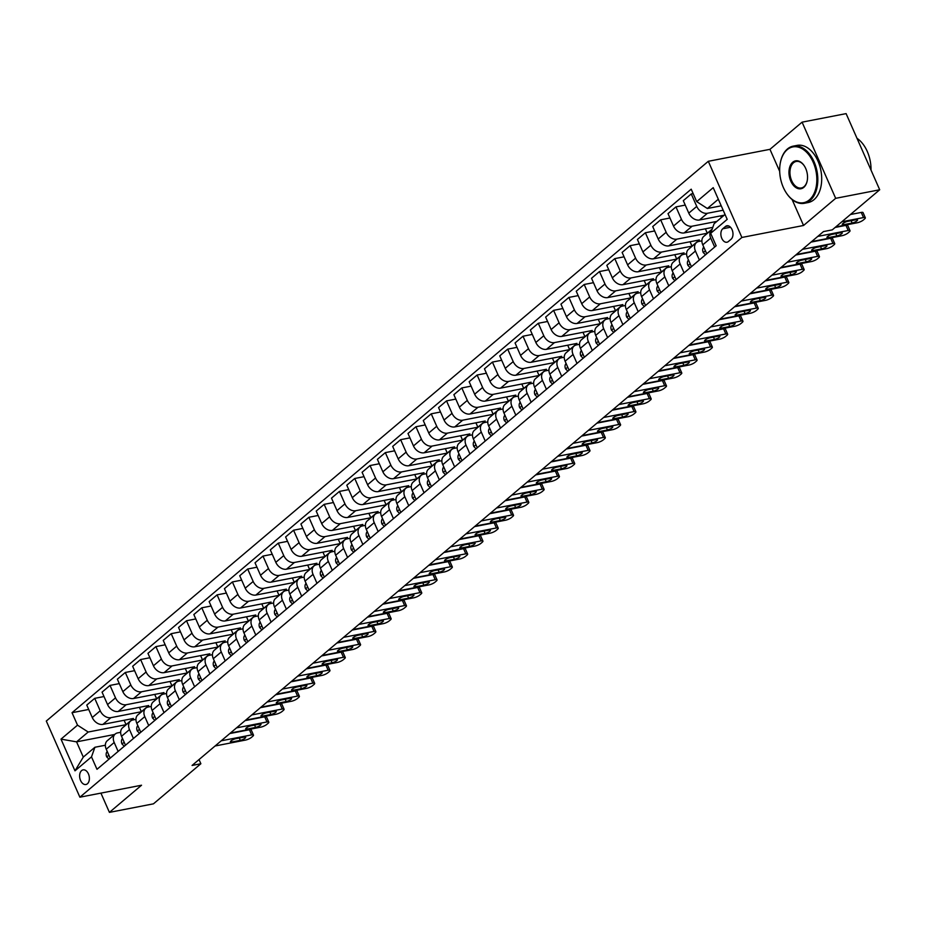 <?xml version="1.0" encoding="UTF-8"?>
<svg xmlns="http://www.w3.org/2000/svg" width="926" height="926" viewBox="0 0 926 926"><rect width="100%" height="100%" fill="white"/><g stroke="black" fill="none" stroke-linecap="round" stroke-linejoin="round"><path stroke-width="1.39" d="M87.414 783.778A7.454 4.746 -101 0 0 88.861 775.05A7.454 4.746 -101 0 0 83.085 769.876A7.454 4.746 -101 0 0 81.604 770.606A7.454 4.746 -101 0 0 80.145 779.333A7.454 4.746 -101 0 0 85.921 784.507A7.454 4.746 -101 0 0 87.414 783.778M708.309 161.298L46.3 721.041L79.891 797.193L741.888 237.461L708.309 161.298L769.957 149.329L779.692 171.403M792.1 199.541L803.548 225.481L835.669 198.326L802.078 122.163L769.957 149.329M802.078 122.163L846.109 113.62L879.7 189.772L835.669 198.326M879.7 189.772L832.277 229.868L823.48 231.581L192.064 765.455L200.873 763.742L199.032 759.563M725.463 226.488L722.766 228.757A7.223 4.607 -101 0 0 721.366 237.206A7.223 4.607 -101 0 0 726.956 242.23A7.223 4.607 -101 0 0 728.392 241.524L731.089 239.244A7.223 4.607 -101 0 0 732.489 230.794A7.223 4.607 -101 0 0 726.898 225.77A7.223 4.607 -101 0 0 725.463 226.488L728.496 225.898M718.321 199.24L707.371 208.5L696.699 201.636L691.201 189.182L72.031 712.707L88.711 709.466M696.699 201.636L713.217 187.665L727.199 219.369L710.67 233.329L714.085 223.733L725.035 214.473M114.697 734.457L76.569 741.853L83.294 757.086L94.915 747.259L91.5 756.866L96.987 769.309L716.168 245.784L710.67 233.329M91.5 756.866L74.983 770.826L61 739.133L77.518 725.162L72.031 712.707M100.922 793.119L109.418 812.38L153.45 803.837L200.873 763.742M109.418 812.38L141.539 785.225L79.891 797.193M803.548 225.481L741.888 237.461M94.915 747.259L105.356 745.233M118.134 751.437L114.187 742.49A9.318 6.76 -130.2 0 1 115.229 734.005A9.318 6.76 -130.2 0 1 117.602 732.894L120.658 732.304M133.437 738.497L129.49 729.561A9.318 6.76 -130.2 0 1 130.52 721.076A9.318 6.76 -130.2 0 1 132.904 719.953L135.948 719.363M148.727 725.567L144.78 716.631A9.318 6.76 -130.2 0 1 145.81 708.147A9.318 6.76 -130.2 0 1 148.195 707.024L151.251 706.434M164.029 712.638L160.082 703.691A9.318 6.76 -130.2 0 1 161.112 695.206A9.318 6.76 -130.2 0 1 163.497 694.095L166.541 693.505M179.32 699.697L175.373 690.761A9.318 6.76 -130.2 0 1 176.403 682.277A9.318 6.76 -130.2 0 1 178.787 681.154L181.843 680.564M194.622 686.768L190.675 677.832A9.318 6.76 -130.2 0 1 191.705 669.348A9.318 6.76 -130.2 0 1 194.09 668.225L197.134 667.634M209.913 673.839L205.966 664.891A9.318 6.76 -130.2 0 1 206.996 656.407A9.318 6.76 -130.2 0 1 209.38 655.295L212.424 654.705M225.203 660.909L221.268 651.962A9.318 6.76 -130.2 0 1 222.298 643.477A9.318 6.76 -130.2 0 1 224.682 642.355L227.727 641.764M240.505 647.968L236.558 639.033A9.318 6.76 -130.2 0 1 237.588 630.548A9.318 6.76 -130.2 0 1 239.973 629.425L243.017 628.835M255.796 635.039L251.86 626.092A9.318 6.76 -130.2 0 1 252.891 617.607A9.318 6.76 -130.2 0 1 255.275 616.496L258.319 615.906M271.098 622.11L267.151 613.162A9.318 6.76 -130.2 0 1 268.181 604.678A9.318 6.76 -130.2 0 1 270.566 603.555L273.61 602.965M286.389 609.169L282.442 600.233A9.318 6.76 -130.2 0 1 283.483 591.749A9.318 6.76 -130.2 0 1 285.856 590.626L288.912 590.036M301.691 596.24L297.744 587.292A9.318 6.76 -130.2 0 1 298.774 578.808A9.318 6.76 -130.2 0 1 301.158 577.697L304.203 577.106M316.981 583.311L313.034 574.363A9.318 6.76 -130.2 0 1 314.064 565.879A9.318 6.76 -130.2 0 1 316.449 564.756L319.505 564.165M332.284 570.37L328.336 561.434A9.318 6.76 -130.2 0 1 329.367 552.949A9.318 6.76 -130.2 0 1 331.751 551.827L334.795 551.236M347.574 557.44L343.627 548.493A9.318 6.76 -130.2 0 1 344.657 540.02A9.318 6.76 -130.2 0 1 347.042 538.897L350.097 538.307M362.876 544.511L358.929 535.564A9.318 6.76 -130.2 0 1 359.959 527.079A9.318 6.76 -130.2 0 1 362.344 525.956L365.388 525.366M378.167 531.57L374.22 522.634A9.318 6.76 -130.2 0 1 375.25 514.15A9.318 6.76 -130.2 0 1 377.634 513.027L380.679 512.437M393.457 518.641L389.522 509.694A9.318 6.76 -130.2 0 1 390.552 501.221A9.318 6.76 -130.2 0 1 392.937 500.098L395.981 499.508M408.76 505.712L404.812 496.764A9.318 6.76 -130.2 0 1 405.843 488.28A9.318 6.76 -130.2 0 1 408.227 487.169L411.271 486.567M424.05 492.771L420.115 483.835A9.318 6.76 -130.2 0 1 421.145 475.351A9.318 6.76 -130.2 0 1 423.529 474.228L426.573 473.637M439.352 479.842L435.405 470.894A9.318 6.76 -130.2 0 1 436.435 462.421A9.318 6.76 -130.2 0 1 438.82 461.298L441.864 460.708M454.643 466.912L450.696 457.965A9.318 6.76 -130.2 0 1 451.738 449.48A9.318 6.76 -130.2 0 1 454.11 448.369L457.166 447.767M469.945 453.971L465.998 445.036A9.318 6.76 -130.2 0 1 467.028 436.551A9.318 6.76 -130.2 0 1 469.413 435.428L472.457 434.838M485.236 441.042L481.288 432.095A9.318 6.76 -130.2 0 1 482.319 423.622A9.318 6.76 -130.2 0 1 484.703 422.499L487.759 421.909M500.538 428.113L496.591 419.165A9.318 6.76 -130.2 0 1 497.621 410.681A9.318 6.76 -130.2 0 1 500.005 409.57L503.05 408.968M515.828 415.172L511.881 406.236A9.318 6.76 -130.2 0 1 512.911 397.752A9.318 6.76 -130.2 0 1 515.296 396.629L518.352 396.039M531.13 402.243L527.183 393.295A9.318 6.76 -130.2 0 1 528.214 384.822A9.318 6.76 -130.2 0 1 530.598 383.7L533.642 383.109M546.421 389.314L542.474 380.366A9.318 6.76 -130.2 0 1 543.504 371.882A9.318 6.76 -130.2 0 1 545.889 370.77L548.933 370.168M561.712 376.373L557.776 367.437A9.318 6.76 -130.2 0 1 558.806 358.952A9.318 6.76 -130.2 0 1 561.191 357.83L564.235 357.239M577.014 363.443L573.067 354.496A9.318 6.76 -130.2 0 1 574.097 346.023A9.318 6.76 -130.2 0 1 576.481 344.9L579.526 344.31M592.304 350.514L588.369 341.567A9.318 6.76 -130.2 0 1 589.399 333.082A9.318 6.76 -130.2 0 1 591.783 331.971L594.828 331.381M607.606 337.573L603.659 328.637A9.318 6.76 -130.2 0 1 604.69 320.153A9.318 6.76 -130.2 0 1 607.074 319.03L610.118 318.44M622.897 324.644L618.95 315.697A9.318 6.76 -130.2 0 1 619.992 307.224A9.318 6.76 -130.2 0 1 622.365 306.101L625.42 305.511M638.199 311.715L634.252 302.767A9.318 6.76 -130.2 0 1 635.282 294.283A9.318 6.76 -130.2 0 1 637.667 293.172L640.711 292.581M653.49 298.774L649.543 289.838A9.318 6.76 -130.2 0 1 650.573 281.354A9.318 6.76 -130.2 0 1 652.957 280.231L656.013 279.64M668.792 285.845L664.845 276.909A9.318 6.76 -130.2 0 1 665.875 268.424A9.318 6.76 -130.2 0 1 668.259 267.301L671.304 266.711M684.082 272.915L680.135 263.968A9.318 6.76 -130.2 0 1 681.166 255.483A9.318 6.76 -130.2 0 1 683.55 254.372L686.606 253.782M699.373 259.986L695.438 251.039A9.318 6.76 -130.2 0 1 696.468 242.554A9.318 6.76 -130.2 0 1 698.852 241.431L701.896 240.841M721.215 205.815L707.371 208.5M723.16 210.214L707.429 213.269A9.318 6.76 -130.2 0 1 696.746 206.405L691.259 193.951L693.146 193.592M724.178 215.202L699.477 219.994A9.318 6.76 -130.2 0 1 688.794 213.13L683.307 200.676L691.259 193.951M716.84 221.407L692.127 226.199A9.318 6.76 -130.2 0 1 681.455 219.335L675.957 206.892L685.252 205.086M712.788 227.368L684.175 232.924A9.318 6.76 -130.2 0 1 673.503 226.06L668.005 213.617L675.957 206.892M712.175 229.104L707.314 233.225L676.837 239.139A9.318 6.76 -130.2 0 1 666.153 232.276L660.666 219.821L669.949 218.015M690.067 241.744L692.011 246.154L699.35 239.95L668.885 245.865A9.318 6.76 -130.2 0 1 658.201 239.001L652.714 226.546L660.666 219.821M692.011 246.154L661.534 252.069A9.318 6.76 -130.2 0 1 650.862 245.205L645.376 232.75L654.659 230.944M674.776 254.685L676.721 259.083L684.059 252.879L653.582 258.794A9.318 6.76 -130.2 0 1 642.91 251.93L637.412 239.475L645.376 232.75M676.721 259.083L646.244 264.998A9.318 6.76 -130.2 0 1 635.572 258.134L630.074 245.691L639.357 243.885M659.474 267.614L661.419 272.024L668.757 265.808L638.292 271.723A9.318 6.76 -130.2 0 1 627.608 264.859L622.122 252.416L630.074 245.691M661.419 272.024L630.953 277.939A9.318 6.76 -130.2 0 1 620.27 271.075L614.783 258.62L624.066 256.815M644.183 280.543L646.128 284.953L653.467 278.749L622.99 284.664A9.318 6.76 -130.2 0 1 612.317 277.8L606.819 265.345L614.783 258.62M646.128 284.953L615.651 290.868A9.318 6.76 -130.2 0 1 604.979 284.004L599.481 271.549L608.764 269.744M628.881 293.484L630.826 297.883L638.176 291.678L607.699 297.593A9.318 6.76 -130.2 0 1 597.015 290.729L591.529 278.275L599.481 271.549M630.826 297.883L600.361 303.797A9.318 6.76 -130.2 0 1 589.677 296.933L584.19 284.479L593.473 282.685M613.591 306.413L615.535 310.812L622.874 304.608L592.397 310.523A9.318 6.76 -130.2 0 1 581.725 303.659L576.238 291.215L584.19 284.479M615.535 310.812L585.058 316.738A9.318 6.76 -130.2 0 1 574.386 309.874L568.888 297.42L578.171 295.614M598.289 319.343L600.233 323.753L607.583 317.537L577.106 323.463A9.318 6.76 -130.2 0 1 566.434 316.599L560.936 304.145L568.888 297.42M600.233 323.753L569.768 329.668A9.318 6.76 -130.2 0 1 559.084 322.804L553.598 310.349L562.881 308.543M582.998 332.284L584.943 336.682L592.281 330.478L561.816 336.393A9.318 6.76 -130.2 0 1 551.132 329.529L545.645 317.074L553.598 310.349M584.943 336.682L554.466 342.597A9.318 6.76 -130.2 0 1 543.793 335.733L538.295 323.278L547.579 321.484M567.707 345.213L569.64 349.611L576.991 343.407L546.514 349.322A9.318 6.76 -130.2 0 1 535.841 342.458L530.343 330.003L538.295 323.278M569.64 349.611L539.175 355.538A9.318 6.76 -130.2 0 1 528.491 348.674L523.005 336.219L532.288 334.413M552.405 358.142L554.35 362.552L561.688 356.336L531.223 362.263A9.318 6.76 -130.2 0 1 520.539 355.399L515.053 342.944L523.005 336.219M554.35 362.552L523.873 368.467A9.318 6.76 -130.2 0 1 513.201 361.603L507.703 349.148L516.997 347.343M537.115 371.083L539.059 375.481L546.398 369.277L515.921 375.192A9.318 6.76 -130.2 0 1 505.249 368.328L499.751 355.873L507.703 349.148M539.059 375.481L508.582 381.396A9.318 6.76 -130.2 0 1 497.899 374.532L492.412 362.078L501.695 360.283M521.813 384.012L523.757 388.411L531.096 382.207L500.63 388.121A9.318 6.76 -130.2 0 1 489.947 381.257L484.46 368.803L492.412 362.078M523.757 388.411L493.28 394.337A9.318 6.76 -130.2 0 1 482.608 387.473L477.121 375.018L486.405 373.213M506.522 396.941L508.467 401.352L515.805 395.136L485.328 401.062A9.318 6.76 -130.2 0 1 474.656 394.198L469.158 381.743L477.121 375.018M508.467 401.352L477.99 407.266A9.318 6.76 -130.2 0 1 467.317 400.402L461.819 387.948L471.102 386.142M491.22 409.882L493.164 414.281L500.503 408.077L470.038 413.991A9.318 6.76 -130.2 0 1 459.354 407.127L453.867 394.673L461.819 387.948M493.164 414.281L462.699 420.196A9.318 6.76 -130.2 0 1 452.015 413.332L446.529 400.877L455.812 399.083M475.929 422.812L477.874 427.21L485.212 421.006L454.735 426.921A9.318 6.76 -130.2 0 1 444.063 420.057L438.565 407.602L446.529 400.877M477.874 427.21L447.397 433.136A9.318 6.76 -130.2 0 1 436.725 426.273L431.227 413.818L440.51 412.012M460.627 435.741L462.572 440.151L469.922 433.935L439.445 439.862A9.318 6.76 -130.2 0 1 428.761 432.998L423.275 420.543L431.227 413.818M462.572 440.151L432.106 446.066A9.318 6.76 -130.2 0 1 421.423 439.202L415.936 426.747L425.219 424.941M445.337 448.67L447.281 453.08L454.62 446.876L424.143 452.791A9.318 6.76 -130.2 0 1 413.471 445.927L407.984 433.472L415.936 426.747M447.281 453.08L416.804 458.995A9.318 6.76 -130.2 0 1 406.132 452.131L400.634 439.676L409.917 437.882M430.046 461.611L431.979 466.01L439.329 459.805L408.852 465.72A9.318 6.76 -130.2 0 1 398.18 458.856L392.682 446.401L400.634 439.676M431.979 466.01L401.514 471.936A9.318 6.76 -130.2 0 1 390.83 465.072L385.343 452.617L394.626 450.812M414.744 474.54L416.688 478.95L424.027 472.735L393.562 478.661A9.318 6.76 -130.2 0 1 382.878 471.797L377.391 459.342L385.343 452.617M416.688 478.95L386.211 484.865A9.318 6.76 -130.2 0 1 375.539 478.001L370.041 465.546L379.324 463.741M399.453 487.47L401.386 491.88L408.736 485.675L378.259 491.59A9.318 6.76 -130.2 0 1 367.587 484.726L362.089 472.272L370.041 465.546M401.386 491.88L370.921 497.794A9.318 6.76 -130.2 0 1 360.237 490.93L354.751 478.476L364.034 476.682M384.151 500.41L386.096 504.809L393.434 498.605L362.969 504.52A9.318 6.76 -130.2 0 1 352.285 497.656L346.799 485.201L354.751 478.476M386.096 504.809L355.619 510.735A9.318 6.76 -130.2 0 1 344.947 503.86L339.448 491.417L348.743 489.611M368.861 513.34L370.805 517.75L378.144 511.534L347.667 517.46A9.318 6.76 -130.2 0 1 336.995 510.596L331.496 498.142L339.448 491.417M370.805 517.75L340.328 523.665A9.318 6.76 -130.2 0 1 329.644 516.801L324.158 504.346L333.441 502.54M353.558 526.269L355.503 530.679L362.842 524.475L332.376 530.39A9.318 6.76 -130.2 0 1 321.692 523.526L316.206 511.071L324.158 504.346M355.503 530.679L325.026 536.594A9.318 6.76 -130.2 0 1 314.354 529.73L308.867 517.275L318.15 515.481M338.268 539.21L340.212 543.608L347.551 537.404L317.074 543.319A9.318 6.76 -130.2 0 1 306.402 536.455L300.904 524L308.867 517.275M340.212 543.608L309.735 549.535A9.318 6.76 -130.2 0 1 299.063 542.659L293.565 530.216L302.848 528.41M322.966 552.139L324.91 556.549L332.249 550.333L301.783 556.26A9.318 6.76 -130.2 0 1 291.1 549.384L285.613 536.941L293.565 530.216M324.91 556.549L294.445 562.464A9.318 6.76 -130.2 0 1 283.761 555.6L278.275 543.145L287.558 541.34M307.675 565.068L309.62 569.478L316.958 563.274L286.481 569.189A9.318 6.76 -130.2 0 1 275.809 562.325L270.311 549.87L278.275 543.145M309.62 569.478L279.143 575.393A9.318 6.76 -130.2 0 1 268.471 568.529L262.972 556.075L272.256 554.28M292.373 578.009L294.318 582.408L301.668 576.203L271.191 582.118A9.318 6.76 -130.2 0 1 260.519 575.254L255.02 562.8L262.972 556.075M294.318 582.408L263.852 588.334A9.318 6.76 -130.2 0 1 253.168 581.459L247.682 569.015L256.965 567.21M277.082 590.938L279.027 595.349L286.365 589.133L255.889 595.059A9.318 6.76 -130.2 0 1 245.216 588.184L239.73 575.74L247.682 569.015M279.027 595.349L248.55 601.263A9.318 6.76 -130.2 0 1 237.878 594.399L232.38 581.945L241.663 580.139M261.792 603.868L263.725 608.278L271.075 602.074L240.598 607.988A9.318 6.76 -130.2 0 1 229.926 601.124L224.428 588.67L232.38 581.945M263.725 608.278L233.259 614.193A9.318 6.76 -130.2 0 1 222.576 607.329L217.089 594.874L226.372 593.068M246.49 616.809L248.434 621.207L255.773 615.003L225.307 620.918A9.318 6.76 -130.2 0 1 214.624 614.054L209.137 601.599L217.089 594.874M248.434 621.207L217.957 627.122A9.318 6.76 -130.2 0 1 207.285 620.258L201.787 607.815L211.07 606.009M231.199 629.738L233.132 634.148L240.482 627.932L210.005 633.847A9.318 6.76 -130.2 0 1 199.333 626.983L193.835 614.54L201.787 607.815M233.132 634.148L202.667 640.063A9.318 6.76 -130.2 0 1 191.983 633.199L186.496 620.744L195.78 618.938M215.897 642.667L217.841 647.077L225.18 640.873L194.715 646.788A9.318 6.76 -130.2 0 1 184.031 639.924L178.544 627.469L186.496 620.744M217.841 647.077L187.365 652.992A9.318 6.76 -130.2 0 1 176.692 646.128L171.194 633.673L180.489 631.868M200.606 655.608L202.551 660.007L209.889 653.802L179.412 659.717A9.318 6.76 -130.2 0 1 168.74 652.853L163.242 640.398L171.194 633.673M202.551 660.007L172.074 665.921A9.318 6.76 -130.2 0 1 161.39 659.057L155.904 646.614L165.187 644.809M185.304 668.537L187.249 672.947L194.587 666.732L164.122 672.646A9.318 6.76 -130.2 0 1 153.438 665.782L147.952 653.339L155.904 646.614M187.249 672.947L156.772 678.862A9.318 6.76 -130.2 0 1 146.1 671.998L140.613 659.543L149.896 657.738M170.014 681.467L171.958 685.877L179.297 679.672L148.82 685.587A9.318 6.76 -130.2 0 1 138.148 678.723L132.649 666.269L140.613 659.543M171.958 685.877L141.481 691.791A9.318 6.76 -130.2 0 1 130.809 684.927L125.311 672.473L134.594 670.667M154.711 694.407L156.656 698.806L163.995 692.602L133.529 698.517A9.318 6.76 -130.2 0 1 122.845 691.653L117.359 679.198L125.311 672.473M156.656 698.806L126.191 704.721A9.318 6.76 -130.2 0 1 115.507 697.857L110.02 685.414L119.304 683.608M139.421 707.337L141.365 711.735L148.704 705.531L118.227 711.446A9.318 6.76 -130.2 0 1 107.555 704.582L102.057 692.139L110.02 685.414M141.365 711.735L110.888 717.662A9.318 6.76 -130.2 0 1 100.216 710.798L94.718 698.343L104.001 696.537M124.119 720.266L126.063 724.676L133.413 718.472L102.936 724.387A9.318 6.76 -130.2 0 1 92.264 717.523L86.766 705.068L94.718 698.343M126.063 724.676L88.19 732.026L76.569 741.853L61 739.133M714.675 247.045L710.728 238.109A9.318 6.76 -130.2 0 1 711.758 229.625A9.318 6.76 -130.2 0 1 712.082 229.37M706.723 253.77L702.776 244.834A9.318 6.76 -130.2 0 1 703.806 236.35L711.758 229.625M720.659 215.885L721.4 217.552M705.369 228.815L707.314 233.225M691.421 266.711L687.486 257.764A9.318 6.76 -130.2 0 1 688.516 249.279L696.468 242.554M676.13 279.64L672.183 270.693A9.318 6.76 -130.2 0 1 673.214 262.208L681.166 255.483M660.828 292.57L656.893 283.634A9.318 6.76 -130.2 0 1 657.923 275.149L665.875 268.424M645.538 305.499L641.591 296.563A9.318 6.76 -130.2 0 1 642.621 288.079L650.573 281.354M630.247 318.44L626.3 309.492A9.318 6.76 -130.2 0 1 627.33 301.008L635.282 294.283M614.945 331.369L610.998 322.433A9.318 6.76 -130.2 0 1 612.028 313.949L619.992 307.224M599.654 344.298L595.707 335.362A9.318 6.76 -130.2 0 1 596.738 326.878L604.69 320.153M584.352 357.239L580.405 348.292A9.318 6.76 -130.2 0 1 581.435 339.807L589.399 333.082M569.062 370.168L565.115 361.221A9.318 6.76 -130.2 0 1 566.145 352.748L574.097 346.023M553.76 383.098L549.812 374.162A9.318 6.76 -130.2 0 1 550.854 365.677L558.806 358.952M538.469 396.039L534.522 387.091A9.318 6.76 -130.2 0 1 535.552 378.607L543.504 371.882M523.167 408.968L519.231 400.02A9.318 6.76 -130.2 0 1 520.262 391.548L528.214 384.822M507.876 421.897L503.929 412.961A9.318 6.76 -130.2 0 1 504.959 404.477L512.911 397.752M492.574 434.838L488.639 425.891A9.318 6.76 -130.2 0 1 489.669 417.406L497.621 410.681M477.284 447.767L473.336 438.82A9.318 6.76 -130.2 0 1 474.367 430.347L482.319 423.622M461.993 460.697L458.046 451.761A9.318 6.76 -130.2 0 1 459.076 443.276L467.028 436.551M446.691 473.637L442.744 464.69A9.318 6.76 -130.2 0 1 443.774 456.205L451.738 449.48M431.4 486.567L427.453 477.619A9.318 6.76 -130.2 0 1 428.483 469.146L436.435 462.421M416.098 499.496L412.151 490.56A9.318 6.76 -130.2 0 1 413.181 482.076L421.145 475.351M400.808 512.437L396.86 503.489A9.318 6.76 -130.2 0 1 397.891 495.005L405.843 488.28M385.505 525.366L381.558 516.419A9.318 6.76 -130.2 0 1 382.6 507.946L390.552 501.221M370.215 538.295L366.268 529.359A9.318 6.76 -130.2 0 1 367.298 520.875L375.25 514.15M354.913 551.236L350.977 542.289A9.318 6.76 -130.2 0 1 352.007 533.804L359.959 527.079M339.622 564.165L335.675 555.218A9.318 6.76 -130.2 0 1 336.705 546.745L344.657 540.02M324.32 577.095L320.384 568.159A9.318 6.76 -130.2 0 1 321.415 559.674L329.367 552.949M309.029 590.036L305.082 581.088A9.318 6.76 -130.2 0 1 306.112 572.604L314.064 565.879M293.739 602.965L289.792 594.017A9.318 6.76 -130.2 0 1 290.822 585.533L298.774 578.808M278.437 615.894L274.49 606.958A9.318 6.76 -130.2 0 1 275.52 598.474L283.483 591.749M263.146 628.835L259.199 619.888A9.318 6.76 -130.2 0 1 260.229 611.403L268.181 604.678M247.844 641.764L243.897 632.817A9.318 6.76 -130.2 0 1 244.927 624.332L252.891 617.607M232.553 654.694L228.606 645.758A9.318 6.76 -130.2 0 1 229.636 637.273L237.588 630.548M217.251 667.634L213.316 658.687A9.318 6.76 -130.2 0 1 214.346 650.202L222.298 643.477M201.961 680.564L198.014 671.616A9.318 6.76 -130.2 0 1 199.044 663.132L206.996 656.407M186.658 693.493L182.723 684.557A9.318 6.76 -130.2 0 1 183.753 676.073L191.705 669.348M171.368 706.422L167.421 697.486A9.318 6.76 -130.2 0 1 168.451 689.002L176.403 682.277M156.066 719.363L152.13 710.416A9.318 6.76 -130.2 0 1 153.16 701.931L161.112 695.206M140.775 732.292L136.828 723.356A9.318 6.76 -130.2 0 1 137.858 714.872L145.81 708.147M125.485 745.222L121.537 736.286A9.318 6.76 -130.2 0 1 122.568 727.801L130.52 721.076M77.518 725.162L88.19 732.026M110.182 758.163L106.235 749.215A9.318 6.76 -130.2 0 1 107.266 740.731L115.229 734.005M74.983 770.826L83.294 757.086M841.85 221.777L863.518 217.564A4.653 1.204 156.2 0 1 865.324 217.76A4.653 1.204 156.2 0 1 864.595 218.953L863.368 219.994A4.653 1.204 156.2 0 1 857.395 222.738L835.727 226.951M865.324 217.76L863.055 212.61A4.653 1.204 -23.8 0 0 861.249 212.424L850.427 214.519M856.075 219.728A3.727 0.961 -23.8 0 1 857.522 219.879A3.727 0.961 -23.8 0 1 855.879 221.569A3.727 0.961 -23.8 0 1 852.152 223.039L843.702 224.682A3.727 0.961 -23.8 0 1 842.255 224.532A3.727 0.961 -23.8 0 1 843.899 222.842A3.727 0.961 -23.8 0 1 847.614 221.372L856.075 219.728M817.751 236.419L848.216 230.505A4.653 1.204 156.2 0 1 850.033 230.69A4.653 1.204 156.2 0 1 849.292 231.882L848.066 232.924A4.653 1.204 156.2 0 1 842.104 235.679L811.627 241.593M850.033 230.69L847.765 225.55A4.653 1.204 -23.8 0 0 845.947 225.354L835.136 227.46M705.508 254.8L703.216 252.474A6.169 4.48 -130.2 0 1 703.366 247.612L703.748 247.045M840.773 232.669A3.727 0.961 -23.8 0 1 842.232 232.82A3.727 0.961 -23.8 0 1 840.577 234.509A3.727 0.961 -23.8 0 1 836.861 235.98L828.411 237.623A3.727 0.961 -23.8 0 1 826.953 237.461A3.727 0.961 -23.8 0 1 828.608 235.783A3.727 0.961 -23.8 0 1 832.324 234.313L840.773 232.669M802.448 249.349L832.925 243.434A4.653 1.204 156.2 0 1 834.743 243.631A4.653 1.204 156.2 0 1 834.002 244.823L832.775 245.853A4.653 1.204 156.2 0 1 826.802 248.608L796.337 254.523M834.743 243.631L832.474 238.48A4.653 1.204 -23.8 0 0 830.657 238.295L811.026 242.103M690.217 267.73L687.925 265.415A6.169 4.48 -130.2 0 1 688.064 260.542L688.458 259.974M825.483 245.598A3.727 0.961 -23.8 0 1 826.93 245.749A3.727 0.961 -23.8 0 1 825.286 247.439A3.727 0.961 -23.8 0 1 821.57 248.909L813.109 250.552A3.727 0.961 -23.8 0 1 811.662 250.402A3.727 0.961 -23.8 0 1 813.306 248.712A3.727 0.961 -23.8 0 1 817.021 247.242L825.483 245.598M787.158 262.289L817.623 256.363A4.653 1.204 156.2 0 1 819.441 256.56A4.653 1.204 156.2 0 1 818.7 257.752L817.484 258.794A4.653 1.204 156.2 0 1 811.512 261.537L781.035 267.464M819.441 256.56L817.172 251.409A4.653 1.204 -23.8 0 0 815.355 251.224L795.735 255.032M674.915 280.659L672.635 278.344A6.169 4.48 -130.2 0 1 672.774 273.483L673.156 272.915M810.181 258.528A3.727 0.961 -23.8 0 1 811.639 258.678A3.727 0.961 -23.8 0 1 809.984 260.368A3.727 0.961 -23.8 0 1 806.268 261.838L797.818 263.482A3.727 0.961 -23.8 0 1 796.36 263.331A3.727 0.961 -23.8 0 1 798.015 261.641A3.727 0.961 -23.8 0 1 801.731 260.171L810.181 258.528M771.856 275.219L802.333 269.304A4.653 1.204 156.2 0 1 804.15 269.489A4.653 1.204 156.2 0 1 803.409 270.681L802.182 271.723A4.653 1.204 156.2 0 1 796.21 274.478L765.744 280.393M804.15 269.489L801.881 264.35A4.653 1.204 -23.8 0 0 800.064 264.153L780.433 267.973M659.625 293.6L657.333 291.273A6.169 4.48 -130.2 0 1 657.472 286.412L657.865 285.845M794.89 271.468A3.727 0.961 -23.8 0 1 796.337 271.619A3.727 0.961 -23.8 0 1 794.693 273.309A3.727 0.961 -23.8 0 1 790.978 274.779L782.516 276.423A3.727 0.961 -23.8 0 1 781.069 276.261A3.727 0.961 -23.8 0 1 782.713 274.582A3.727 0.961 -23.8 0 1 786.429 273.101L794.89 271.468M809.324 199.923A28.417 18.115 -101 0 0 813.178 162.189A28.417 18.115 -101 0 0 787.181 149.699A28.417 18.115 -101 0 0 780.502 162.004A28.417 18.115 -101 0 0 786.579 193.326A28.417 18.115 -101 0 0 809.324 199.923M780.549 161.795A29.111 18.555 79 0 1 780.583 161.587A29.111 18.555 79 0 1 787.436 148.982A29.111 18.555 79 0 1 793.235 146.134A29.111 18.555 79 0 1 815.783 166.344A29.111 18.555 79 0 1 810.134 200.433A29.111 18.555 79 0 1 804.335 203.292A29.111 18.555 79 0 1 786.822 193.684A29.111 18.555 79 0 1 786.695 193.499M803.791 187.365A14.203 9.052 79 0 1 790.792 181.126A14.203 9.052 79 0 1 792.714 162.258A14.203 9.052 79 0 1 804.092 165.546A14.203 9.052 79 0 1 807.125 181.218A14.203 9.052 79 0 1 803.791 187.365M804.208 165.731A13.508 8.612 -101 0 0 796.21 161.448A13.508 8.612 -101 0 0 793.513 162.768A13.508 8.612 -101 0 0 790.885 178.591A13.508 8.612 -101 0 0 801.36 187.966A13.508 8.612 -101 0 0 804.046 186.647A13.508 8.612 -101 0 0 807.171 180.998M857.001 138.321A29.111 18.555 79 0 1 871.019 170.083M793.235 146.134L797.101 145.382A29.111 18.555 79 0 1 819.66 165.592A29.111 18.555 79 0 1 814 199.68A29.111 18.555 79 0 1 808.201 202.528L804.335 203.292M756.565 288.148L787.031 282.233A4.653 1.204 156.2 0 1 788.848 282.418A4.653 1.204 156.2 0 1 788.107 283.622L786.892 284.652A4.653 1.204 156.2 0 1 780.919 287.407L750.442 293.322M788.848 282.418L786.579 277.279A4.653 1.204 -23.8 0 0 784.762 277.094L765.142 280.902M644.322 306.529L642.042 304.214A6.169 4.48 -130.2 0 1 642.181 299.341L642.575 298.774M779.588 284.398A3.727 0.961 -23.8 0 1 781.046 284.548A3.727 0.961 -23.8 0 1 779.391 286.238A3.727 0.961 -23.8 0 1 775.675 287.708L767.226 289.352A3.727 0.961 -23.8 0 1 765.767 289.201A3.727 0.961 -23.8 0 1 767.423 287.511A3.727 0.961 -23.8 0 1 771.138 286.041L779.588 284.398M741.263 301.089L771.74 295.162A4.653 1.204 156.2 0 1 773.557 295.359A4.653 1.204 156.2 0 1 772.816 296.551L771.59 297.582A4.653 1.204 156.2 0 1 765.617 300.337L735.151 306.263M773.557 295.359L771.289 290.208A4.653 1.204 -23.8 0 0 769.471 290.023L749.84 293.831M629.032 319.458L626.74 317.143A6.169 4.48 -130.2 0 1 626.879 312.282L627.272 311.703M764.297 297.327A3.727 0.961 -23.8 0 1 765.744 297.478A3.727 0.961 -23.8 0 1 764.1 299.167A3.727 0.961 -23.8 0 1 760.385 300.637L751.924 302.281A3.727 0.961 -23.8 0 1 750.477 302.131A3.727 0.961 -23.8 0 1 752.12 300.441A3.727 0.961 -23.8 0 1 755.847 298.971L764.297 297.327M725.972 314.018L756.449 308.103A4.653 1.204 156.2 0 1 758.255 308.289A4.653 1.204 156.2 0 1 757.514 309.481L756.299 310.523A4.653 1.204 156.2 0 1 750.326 313.277L719.849 319.192M758.255 308.289L755.986 303.149A4.653 1.204 -23.8 0 0 754.169 302.952L734.549 306.761M613.73 332.399L611.449 330.073A6.169 4.48 -130.2 0 1 611.588 325.211L611.982 324.644M749.007 310.268A3.727 0.961 -23.8 0 1 750.454 310.418A3.727 0.961 -23.8 0 1 748.81 312.108A3.727 0.961 -23.8 0 1 745.083 313.578L736.633 315.21A3.727 0.961 -23.8 0 1 735.175 315.06A3.727 0.961 -23.8 0 1 736.83 313.382A3.727 0.961 -23.8 0 1 740.545 311.9L749.007 310.268M710.67 326.947L741.147 321.033A4.653 1.204 156.2 0 1 742.965 321.218A4.653 1.204 156.2 0 1 742.224 322.422L740.997 323.452A4.653 1.204 156.2 0 1 735.036 326.207L704.559 332.121M742.965 321.218L740.696 316.079A4.653 1.204 -23.8 0 0 738.879 315.893L719.247 319.701M598.439 345.329L596.147 343.014A6.169 4.48 -130.2 0 1 596.286 338.14L596.68 337.573M733.705 323.197A3.727 0.961 -23.8 0 1 735.163 323.348A3.727 0.961 -23.8 0 1 733.508 325.038A3.727 0.961 -23.8 0 1 729.792 326.508L721.331 328.151A3.727 0.961 -23.8 0 1 719.884 328.001A3.727 0.961 -23.8 0 1 721.528 326.311A3.727 0.961 -23.8 0 1 725.255 324.841L733.705 323.197M695.38 339.888L725.857 333.962A4.653 1.204 156.2 0 1 727.662 334.159A4.653 1.204 156.2 0 1 726.933 335.351L725.706 336.381A4.653 1.204 156.2 0 1 719.733 339.136L689.257 345.062M727.662 334.159L725.394 329.008A4.653 1.204 -23.8 0 0 723.588 328.823L703.957 332.631M583.137 358.258L580.857 355.943A6.169 4.48 -130.2 0 1 580.996 351.081L581.389 350.503M718.414 336.126A3.727 0.961 -23.8 0 1 719.861 336.277A3.727 0.961 -23.8 0 1 718.217 337.967A3.727 0.961 -23.8 0 1 714.49 339.437L706.04 341.081A3.727 0.961 -23.8 0 1 704.593 340.93A3.727 0.961 -23.8 0 1 706.237 339.24A3.727 0.961 -23.8 0 1 709.953 337.77L718.414 336.126M680.089 352.818L710.555 346.903A4.653 1.204 156.2 0 1 712.372 347.088A4.653 1.204 156.2 0 1 711.631 348.28L710.404 349.322A4.653 1.204 156.2 0 1 704.443 352.077L673.966 357.992M712.372 347.088L710.103 341.949A4.653 1.204 -23.8 0 0 708.286 341.752L688.666 345.56M567.846 371.199L565.554 368.872A6.169 4.48 -130.2 0 1 565.705 364.011L566.087 363.443M703.112 349.067A3.727 0.961 -23.8 0 1 704.57 349.218A3.727 0.961 -23.8 0 1 702.915 350.896A3.727 0.961 -23.8 0 1 699.199 352.378L690.738 354.01A3.727 0.961 -23.8 0 1 689.291 353.859A3.727 0.961 -23.8 0 1 690.946 352.181A3.727 0.961 -23.8 0 1 694.662 350.699L703.112 349.067M664.787 365.747L695.264 359.832A4.653 1.204 156.2 0 1 697.07 360.017A4.653 1.204 156.2 0 1 696.34 361.221L695.113 362.251A4.653 1.204 156.2 0 1 689.141 365.006L658.675 370.921M697.07 360.017L694.801 354.878A4.653 1.204 -23.8 0 0 692.995 354.681L673.364 358.501M552.544 384.128L550.264 381.813A6.169 4.48 -130.2 0 1 550.403 376.94L550.796 376.373M687.821 361.997A3.727 0.961 -23.8 0 1 689.268 362.147A3.727 0.961 -23.8 0 1 687.624 363.837A3.727 0.961 -23.8 0 1 683.897 365.307L675.448 366.951A3.727 0.961 -23.8 0 1 674.001 366.8A3.727 0.961 -23.8 0 1 675.644 365.11A3.727 0.961 -23.8 0 1 679.36 363.64L687.821 361.997M649.496 378.688L679.962 372.761A4.653 1.204 156.2 0 1 681.779 372.958A4.653 1.204 156.2 0 1 681.038 374.15L679.811 375.18A4.653 1.204 156.2 0 1 673.85 377.935L643.373 383.862M681.779 372.958L679.51 367.807A4.653 1.204 -23.8 0 0 677.693 367.622L658.073 371.43M537.254 397.057L534.962 394.742A6.169 4.48 -130.2 0 1 535.112 389.869L535.494 389.302M672.519 374.926A3.727 0.961 -23.8 0 1 673.978 375.076A3.727 0.961 -23.8 0 1 672.322 376.766A3.727 0.961 -23.8 0 1 668.607 378.236L660.157 379.88A3.727 0.961 -23.8 0 1 658.699 379.729A3.727 0.961 -23.8 0 1 660.354 378.04A3.727 0.961 -23.8 0 1 664.069 376.569L672.519 374.926M634.194 391.617L664.671 385.702A4.653 1.204 156.2 0 1 666.488 385.887A4.653 1.204 156.2 0 1 665.748 387.08L664.521 388.121A4.653 1.204 156.2 0 1 658.548 390.876L628.083 396.791M666.488 385.887L664.22 380.748A4.653 1.204 -23.8 0 0 662.403 380.551L642.771 384.359M521.963 409.998L519.671 407.671A6.169 4.48 -130.2 0 1 519.81 402.81L520.204 402.243M657.228 387.867A3.727 0.961 -23.8 0 1 658.675 388.017A3.727 0.961 -23.8 0 1 657.032 389.696A3.727 0.961 -23.8 0 1 653.316 391.177L644.855 392.809A3.727 0.961 -23.8 0 1 643.408 392.659A3.727 0.961 -23.8 0 1 645.052 390.98A3.727 0.961 -23.8 0 1 648.767 389.499L657.228 387.867M618.904 404.546L649.369 398.631A4.653 1.204 156.2 0 1 651.186 398.817A4.653 1.204 156.2 0 1 650.446 400.02L649.23 401.051A4.653 1.204 156.2 0 1 643.257 403.805L612.78 409.72M651.186 398.817L648.918 393.677A4.653 1.204 -23.8 0 0 647.1 393.481L627.481 397.3M506.661 422.927L504.381 420.612A6.169 4.48 -130.2 0 1 504.52 415.739L504.913 415.172M641.926 400.796A3.727 0.961 -23.8 0 1 643.385 400.946A3.727 0.961 -23.8 0 1 641.73 402.636A3.727 0.961 -23.8 0 1 638.014 404.106L629.564 405.75A3.727 0.961 -23.8 0 1 628.106 405.6A3.727 0.961 -23.8 0 1 629.761 403.91A3.727 0.961 -23.8 0 1 633.477 402.44L641.926 400.796M603.602 417.487L634.078 411.561A4.653 1.204 156.2 0 1 635.896 411.757A4.653 1.204 156.2 0 1 635.155 412.95L633.928 413.98A4.653 1.204 156.2 0 1 627.955 416.735L597.49 422.661M635.896 411.757L633.627 406.607A4.653 1.204 -23.8 0 0 631.81 406.421L612.179 410.23M491.37 435.857L489.078 433.542A6.169 4.48 -130.2 0 1 489.217 428.669L489.611 428.101M626.636 413.725A3.727 0.961 -23.8 0 1 628.083 413.876A3.727 0.961 -23.8 0 1 626.439 415.566A3.727 0.961 -23.8 0 1 622.723 417.036L614.262 418.679A3.727 0.961 -23.8 0 1 612.815 418.529A3.727 0.961 -23.8 0 1 614.459 416.839A3.727 0.961 -23.8 0 1 618.174 415.369L626.636 413.725M588.311 430.416L618.776 424.502A4.653 1.204 156.2 0 1 620.594 424.687A4.653 1.204 156.2 0 1 619.853 425.879L618.637 426.921A4.653 1.204 156.2 0 1 612.665 429.676L582.188 435.59M620.594 424.687L618.325 419.536A4.653 1.204 -23.8 0 0 616.508 419.351L596.888 423.159M476.068 448.797L473.788 446.471A6.169 4.48 -130.2 0 1 473.927 441.609L474.32 441.042M611.334 426.655A3.727 0.961 -23.8 0 1 612.792 426.817A3.727 0.961 -23.8 0 1 611.137 428.495A3.727 0.961 -23.8 0 1 607.421 429.977L598.972 431.609A3.727 0.961 -23.8 0 1 597.513 431.458A3.727 0.961 -23.8 0 1 599.168 429.768A3.727 0.961 -23.8 0 1 602.884 428.298L611.334 426.655M573.009 443.346L603.486 437.431A4.653 1.204 156.2 0 1 605.303 437.616A4.653 1.204 156.2 0 1 604.562 438.82L603.335 439.85A4.653 1.204 156.2 0 1 597.363 442.605L566.897 448.52M605.303 437.616L603.034 432.477A4.653 1.204 -23.8 0 0 601.217 432.28L581.586 436.1M460.778 461.727L458.486 459.412A6.169 4.48 -130.2 0 1 458.625 454.539L459.018 453.971M596.043 439.595A3.727 0.961 -23.8 0 1 597.49 439.746A3.727 0.961 -23.8 0 1 595.846 441.436A3.727 0.961 -23.8 0 1 592.131 442.906L583.669 444.549A3.727 0.961 -23.8 0 1 582.222 444.399A3.727 0.961 -23.8 0 1 583.866 442.709A3.727 0.961 -23.8 0 1 587.593 441.239L596.043 439.595M557.718 456.286L588.195 450.36A4.653 1.204 156.2 0 1 590.001 450.557A4.653 1.204 156.2 0 1 589.26 451.749L588.045 452.779A4.653 1.204 156.2 0 1 582.072 455.534L551.595 461.449M590.001 450.557L587.732 445.406A4.653 1.204 -23.8 0 0 585.915 445.221L566.295 449.029M445.475 474.656L443.195 472.341A6.169 4.48 -130.2 0 1 443.334 467.468L443.728 466.901M580.752 452.525A3.727 0.961 -23.8 0 1 582.199 452.675A3.727 0.961 -23.8 0 1 580.556 454.365A3.727 0.961 -23.8 0 1 576.829 455.835L568.379 457.479A3.727 0.961 -23.8 0 1 566.92 457.328A3.727 0.961 -23.8 0 1 568.576 455.638A3.727 0.961 -23.8 0 1 572.291 454.168L580.752 452.525M542.416 469.216L572.893 463.301A4.653 1.204 156.2 0 1 574.71 463.486A4.653 1.204 156.2 0 1 573.97 464.678L572.743 465.72A4.653 1.204 156.2 0 1 566.781 468.475L536.304 474.39M574.71 463.486L572.442 458.335A4.653 1.204 -23.8 0 0 570.624 458.15L550.993 461.958M430.185 487.597L427.893 485.27A6.169 4.48 -130.2 0 1 428.032 480.409L428.425 479.842M565.45 465.454A3.727 0.961 -23.8 0 1 566.909 465.616A3.727 0.961 -23.8 0 1 565.254 467.294A3.727 0.961 -23.8 0 1 561.538 468.776L553.077 470.408A3.727 0.961 -23.8 0 1 551.63 470.258A3.727 0.961 -23.8 0 1 553.273 468.568A3.727 0.961 -23.8 0 1 557.001 467.098L565.45 465.454M527.125 482.145L557.602 476.23A4.653 1.204 156.2 0 1 559.408 476.415A4.653 1.204 156.2 0 1 558.679 477.619L557.452 478.649A4.653 1.204 156.2 0 1 551.479 481.404L521.002 487.319M559.408 476.415L557.139 471.276A4.653 1.204 -23.8 0 0 555.334 471.079L535.703 474.899M414.883 500.526L412.602 498.211A6.169 4.48 -130.2 0 1 412.741 493.338L413.135 492.771M550.16 478.395A3.727 0.961 -23.8 0 1 551.607 478.545A3.727 0.961 -23.8 0 1 549.963 480.235A3.727 0.961 -23.8 0 1 546.236 481.705L537.786 483.349A3.727 0.961 -23.8 0 1 536.339 483.198A3.727 0.961 -23.8 0 1 537.983 481.508A3.727 0.961 -23.8 0 1 541.698 480.038L550.16 478.395M511.835 495.086L542.3 489.16A4.653 1.204 156.2 0 1 544.118 489.356A4.653 1.204 156.2 0 1 543.377 490.548L542.15 491.579A4.653 1.204 156.2 0 1 536.189 494.334L505.712 500.248M544.118 489.356L541.849 484.205A4.653 1.204 -23.8 0 0 540.032 484.02L520.412 487.828M399.592 513.455L397.3 511.14A6.169 4.48 -130.2 0 1 397.451 506.267L397.833 505.7M534.858 491.324A3.727 0.961 -23.8 0 1 536.316 491.475A3.727 0.961 -23.8 0 1 534.661 493.164A3.727 0.961 -23.8 0 1 530.945 494.634L522.484 496.278A3.727 0.961 -23.8 0 1 521.037 496.128A3.727 0.961 -23.8 0 1 522.692 494.438A3.727 0.961 -23.8 0 1 526.408 492.968L534.858 491.324M496.533 508.015L527.01 502.1A4.653 1.204 156.2 0 1 528.815 502.286A4.653 1.204 156.2 0 1 528.086 503.478L526.859 504.52A4.653 1.204 156.2 0 1 520.887 507.274L490.421 513.189M528.815 502.286L526.547 497.135A4.653 1.204 -23.8 0 0 524.741 496.949L505.11 500.758M384.29 526.396L382.01 524.07A6.169 4.48 -130.2 0 1 382.149 519.208L382.542 518.641M519.567 504.253A3.727 0.961 -23.8 0 1 521.014 504.415A3.727 0.961 -23.8 0 1 519.37 506.094A3.727 0.961 -23.8 0 1 515.643 507.564L507.193 509.207A3.727 0.961 -23.8 0 1 505.746 509.057A3.727 0.961 -23.8 0 1 507.39 507.367A3.727 0.961 -23.8 0 1 511.106 505.897L519.567 504.253M481.242 520.944L511.708 515.03A4.653 1.204 156.2 0 1 513.525 515.215A4.653 1.204 156.2 0 1 512.784 516.419L511.557 517.449A4.653 1.204 156.2 0 1 505.596 520.204L475.119 526.118M513.525 515.215L511.256 510.076A4.653 1.204 -23.8 0 0 509.439 509.879L489.819 513.698M368.999 539.326L366.708 536.999A6.169 4.48 -130.2 0 1 366.858 532.137L367.24 531.57M504.265 517.194A3.727 0.961 -23.8 0 1 505.723 517.345A3.727 0.961 -23.8 0 1 504.068 519.035A3.727 0.961 -23.8 0 1 500.353 520.505L491.903 522.148A3.727 0.961 -23.8 0 1 490.444 521.998A3.727 0.961 -23.8 0 1 492.1 520.308A3.727 0.961 -23.8 0 1 495.815 518.838L504.265 517.194M465.94 533.885L496.417 527.959A4.653 1.204 156.2 0 1 498.234 528.156A4.653 1.204 156.2 0 1 497.493 529.348L496.267 530.378A4.653 1.204 156.2 0 1 490.294 533.133L459.828 539.048M498.234 528.156L495.966 523.005A4.653 1.204 -23.8 0 0 494.148 522.82L474.517 526.628M353.709 552.255L351.417 549.94A6.169 4.48 -130.2 0 1 351.556 545.067L351.949 544.5M488.974 530.123A3.727 0.961 -23.8 0 1 490.421 530.274A3.727 0.961 -23.8 0 1 488.778 531.964A3.727 0.961 -23.8 0 1 485.062 533.434L476.601 535.078A3.727 0.961 -23.8 0 1 475.154 534.927A3.727 0.961 -23.8 0 1 476.797 533.237A3.727 0.961 -23.8 0 1 480.513 531.767L488.974 530.123M450.649 546.815L481.115 540.9A4.653 1.204 156.2 0 1 482.932 541.085A4.653 1.204 156.2 0 1 482.191 542.277L480.976 543.319A4.653 1.204 156.2 0 1 475.003 546.062L444.526 551.989M482.932 541.085L480.663 535.934A4.653 1.204 -23.8 0 0 478.846 535.749L459.227 539.557M338.407 565.196L336.126 562.869A6.169 4.48 -130.2 0 1 336.265 558.008L336.659 557.44M473.672 543.053A3.727 0.961 -23.8 0 1 475.131 543.215A3.727 0.961 -23.8 0 1 473.475 544.893A3.727 0.961 -23.8 0 1 469.76 546.363L461.31 548.007A3.727 0.961 -23.8 0 1 459.852 547.856A3.727 0.961 -23.8 0 1 461.507 546.166A3.727 0.961 -23.8 0 1 465.222 544.696L473.672 543.053M435.347 559.744L465.824 553.829A4.653 1.204 156.2 0 1 467.642 554.014A4.653 1.204 156.2 0 1 466.901 555.218L465.674 556.248A4.653 1.204 156.2 0 1 459.701 559.003L429.236 564.918M467.642 554.014L465.373 548.875A4.653 1.204 -23.8 0 0 463.556 548.678L443.924 552.498M323.116 578.125L320.824 575.798A6.169 4.48 -130.2 0 1 320.963 570.937L321.357 570.37M458.382 555.994A3.727 0.961 -23.8 0 1 459.828 556.144A3.727 0.961 -23.8 0 1 458.185 557.834A3.727 0.961 -23.8 0 1 454.469 559.304L446.008 560.948A3.727 0.961 -23.8 0 1 444.561 560.797A3.727 0.961 -23.8 0 1 446.205 559.107A3.727 0.961 -23.8 0 1 449.932 557.637L458.382 555.994M420.057 572.673L450.522 566.758A4.653 1.204 156.2 0 1 452.339 566.955A4.653 1.204 156.2 0 1 451.599 568.147L450.383 569.177A4.653 1.204 156.2 0 1 444.411 571.932L413.934 577.847M452.339 566.955L450.071 561.804A4.653 1.204 -23.8 0 0 448.253 561.619L428.634 565.427M307.814 591.054L305.534 588.739A6.169 4.48 -130.2 0 1 305.673 583.866L306.066 583.299M443.079 568.923A3.727 0.961 -23.8 0 1 444.538 569.073A3.727 0.961 -23.8 0 1 442.883 570.763A3.727 0.961 -23.8 0 1 439.167 572.233L430.717 573.877A3.727 0.961 -23.8 0 1 429.259 573.726A3.727 0.961 -23.8 0 1 430.914 572.036A3.727 0.961 -23.8 0 1 434.63 570.566L443.079 568.923M404.755 585.614L435.232 579.699A4.653 1.204 156.2 0 1 437.049 579.884A4.653 1.204 156.2 0 1 436.308 581.077L435.081 582.118A4.653 1.204 156.2 0 1 429.108 584.862L398.643 590.788M437.049 579.884L434.78 574.733A4.653 1.204 -23.8 0 0 432.963 574.548L413.332 578.356M292.523 603.995L290.232 601.668A6.169 4.48 -130.2 0 1 290.37 596.807L290.764 596.24M427.789 581.852A3.727 0.961 -23.8 0 1 429.236 582.003A3.727 0.961 -23.8 0 1 427.592 583.693A3.727 0.961 -23.8 0 1 423.876 585.163L415.415 586.806A3.727 0.961 -23.8 0 1 413.968 586.656A3.727 0.961 -23.8 0 1 415.612 584.966A3.727 0.961 -23.8 0 1 419.339 583.496L427.789 581.852M389.464 598.543L419.941 592.628A4.653 1.204 156.2 0 1 421.747 592.814A4.653 1.204 156.2 0 1 421.006 594.017L419.791 595.048A4.653 1.204 156.2 0 1 413.818 597.802L383.341 603.717M421.747 592.814L419.478 587.674A4.653 1.204 -23.8 0 0 417.661 587.478L398.041 591.297M277.221 616.924L274.941 614.598A6.169 4.48 -130.2 0 1 275.08 609.736L275.473 609.169M412.498 594.793A3.727 0.961 -23.8 0 1 413.945 594.943A3.727 0.961 -23.8 0 1 412.301 596.633A3.727 0.961 -23.8 0 1 408.574 598.103L400.125 599.747A3.727 0.961 -23.8 0 1 398.666 599.585A3.727 0.961 -23.8 0 1 400.321 597.907A3.727 0.961 -23.8 0 1 404.037 596.437L412.498 594.793M374.162 611.473L404.639 605.558A4.653 1.204 156.2 0 1 406.456 605.754A4.653 1.204 156.2 0 1 405.715 606.947L404.488 607.977A4.653 1.204 156.2 0 1 398.527 610.732L368.05 616.647M406.456 605.754L404.187 600.604A4.653 1.204 -23.8 0 0 402.37 600.418L382.739 604.227M261.931 629.854L259.639 627.539A6.169 4.48 -130.2 0 1 259.778 622.666L260.171 622.098M397.196 607.722A3.727 0.961 -23.8 0 1 398.655 607.873A3.727 0.961 -23.8 0 1 396.999 609.563A3.727 0.961 -23.8 0 1 393.284 611.033L384.822 612.676A3.727 0.961 -23.8 0 1 383.376 612.526A3.727 0.961 -23.8 0 1 385.019 610.836A3.727 0.961 -23.8 0 1 388.746 609.366L397.196 607.722M358.871 624.413L389.348 618.499A4.653 1.204 156.2 0 1 391.154 618.684A4.653 1.204 156.2 0 1 390.425 619.876L389.198 620.918A4.653 1.204 156.2 0 1 383.225 623.661L352.748 629.587M391.154 618.684L388.885 613.533A4.653 1.204 -23.8 0 0 387.08 613.348L367.448 617.156M246.629 642.783L244.348 640.468A6.169 4.48 -130.2 0 1 244.487 635.606L244.881 635.039M381.906 620.652A3.727 0.961 -23.8 0 1 383.352 620.802A3.727 0.961 -23.8 0 1 381.709 622.492A3.727 0.961 -23.8 0 1 377.982 623.962L369.532 625.606A3.727 0.961 -23.8 0 1 368.085 625.455A3.727 0.961 -23.8 0 1 369.729 623.765A3.727 0.961 -23.8 0 1 373.444 622.295L381.906 620.652M343.581 637.343L374.046 631.428A4.653 1.204 156.2 0 1 375.863 631.613A4.653 1.204 156.2 0 1 375.123 632.805L373.896 633.847A4.653 1.204 156.2 0 1 367.935 636.602L337.458 642.517M375.863 631.613L373.595 626.474A4.653 1.204 -23.8 0 0 371.777 626.277L352.158 630.097M231.338 655.724L229.046 653.397A6.169 4.48 -130.2 0 1 229.197 648.536L229.579 647.968M366.603 633.592A3.727 0.961 -23.8 0 1 368.062 633.743A3.727 0.961 -23.8 0 1 366.407 635.433A3.727 0.961 -23.8 0 1 362.691 636.903L354.23 638.546A3.727 0.961 -23.8 0 1 352.783 638.384A3.727 0.961 -23.8 0 1 354.438 636.706A3.727 0.961 -23.8 0 1 358.154 635.236L366.603 633.592M328.279 650.272L358.756 644.357A4.653 1.204 156.2 0 1 360.573 644.554A4.653 1.204 156.2 0 1 359.832 645.746L358.605 646.776A4.653 1.204 156.2 0 1 352.632 649.531L322.167 655.446M360.573 644.554L358.293 639.403A4.653 1.204 -23.8 0 0 356.487 639.218L336.856 643.026M216.036 668.653L213.756 666.338A6.169 4.48 -130.2 0 1 213.894 661.465L214.288 660.898M351.313 646.522A3.727 0.961 -23.8 0 1 352.76 646.672A3.727 0.961 -23.8 0 1 351.116 648.362A3.727 0.961 -23.8 0 1 347.389 649.832L338.939 651.476A3.727 0.961 -23.8 0 1 337.492 651.325A3.727 0.961 -23.8 0 1 339.136 649.635A3.727 0.961 -23.8 0 1 342.851 648.165L351.313 646.522M312.988 663.213L343.453 657.286A4.653 1.204 156.2 0 1 345.271 657.483A4.653 1.204 156.2 0 1 344.53 658.675L343.303 659.717A4.653 1.204 156.2 0 1 337.342 662.46L306.865 668.387M345.271 657.483L343.002 652.332A4.653 1.204 -23.8 0 0 341.185 652.147L321.565 655.955M200.745 681.582L198.465 679.267A6.169 4.48 -130.2 0 1 198.604 674.406L198.986 673.839M336.011 659.451A3.727 0.961 -23.8 0 1 337.469 659.601A3.727 0.961 -23.8 0 1 335.814 661.291A3.727 0.961 -23.8 0 1 332.098 662.761L323.649 664.405A3.727 0.961 -23.8 0 1 322.19 664.255A3.727 0.961 -23.8 0 1 323.845 662.565A3.727 0.961 -23.8 0 1 327.561 661.095L336.011 659.451M297.686 676.142L328.163 670.227A4.653 1.204 156.2 0 1 329.98 670.412A4.653 1.204 156.2 0 1 329.239 671.605L328.012 672.646A4.653 1.204 156.2 0 1 322.04 675.401L291.574 681.316M329.98 670.412L327.711 665.273A4.653 1.204 -23.8 0 0 325.894 665.076L306.263 668.896M185.455 694.523L183.163 692.197A6.169 4.48 -130.2 0 1 183.302 687.335L183.695 686.768M320.72 672.392A3.727 0.961 -23.8 0 1 322.167 672.542A3.727 0.961 -23.8 0 1 320.523 674.232A3.727 0.961 -23.8 0 1 316.808 675.702L308.346 677.346A3.727 0.961 -23.8 0 1 306.9 677.184A3.727 0.961 -23.8 0 1 308.543 675.505A3.727 0.961 -23.8 0 1 312.259 674.024L320.72 672.392M282.395 689.071L312.861 683.157A4.653 1.204 156.2 0 1 314.678 683.342A4.653 1.204 156.2 0 1 313.937 684.545L312.722 685.576A4.653 1.204 156.2 0 1 306.749 688.331L276.272 694.245M314.678 683.342L312.409 678.202A4.653 1.204 -23.8 0 0 310.592 678.017L290.972 681.825M170.153 707.452L167.872 705.137A6.169 4.48 -130.2 0 1 168.011 700.264L168.405 699.697M305.418 685.321A3.727 0.961 -23.8 0 1 306.876 685.471A3.727 0.961 -23.8 0 1 305.221 687.161A3.727 0.961 -23.8 0 1 301.506 688.631L293.056 690.275A3.727 0.961 -23.8 0 1 291.597 690.125A3.727 0.961 -23.8 0 1 293.253 688.435A3.727 0.961 -23.8 0 1 296.968 686.965L305.418 685.321M267.093 702.012L297.57 696.086A4.653 1.204 156.2 0 1 299.387 696.283A4.653 1.204 156.2 0 1 298.647 697.475L297.42 698.505A4.653 1.204 156.2 0 1 291.447 701.26L260.982 707.186M299.387 696.283L297.119 691.132A4.653 1.204 -23.8 0 0 295.301 690.946L275.67 694.755M154.862 720.382L152.57 718.067A6.169 4.48 -130.2 0 1 152.709 713.205L153.103 712.626M290.127 698.25A3.727 0.961 -23.8 0 1 291.574 698.401A3.727 0.961 -23.8 0 1 289.931 700.091A3.727 0.961 -23.8 0 1 286.215 701.561L277.754 703.204A3.727 0.961 -23.8 0 1 276.307 703.054A3.727 0.961 -23.8 0 1 277.95 701.364A3.727 0.961 -23.8 0 1 281.678 699.894L290.127 698.25M251.803 714.941L282.268 709.027A4.653 1.204 156.2 0 1 284.085 709.212A4.653 1.204 156.2 0 1 283.344 710.404L282.129 711.446A4.653 1.204 156.2 0 1 276.156 714.201L245.679 720.115M284.085 709.212L281.817 704.073A4.653 1.204 -23.8 0 0 279.999 703.876L260.38 707.684M139.56 733.323L137.279 730.996A6.169 4.48 -130.2 0 1 137.418 726.134L137.812 725.567M274.837 711.191A3.727 0.961 -23.8 0 1 276.284 711.342A3.727 0.961 -23.8 0 1 274.628 713.032A3.727 0.961 -23.8 0 1 270.913 714.502L262.463 716.134A3.727 0.961 -23.8 0 1 261.005 715.983A3.727 0.961 -23.8 0 1 262.66 714.305A3.727 0.961 -23.8 0 1 266.375 712.823L274.837 711.191M236.5 727.871L266.977 721.956A4.653 1.204 156.2 0 1 268.795 722.141A4.653 1.204 156.2 0 1 268.054 723.345L266.827 724.375A4.653 1.204 156.2 0 1 260.854 727.13L230.389 733.045M268.795 722.141L266.526 717.002A4.653 1.204 -23.8 0 0 264.709 716.817L245.077 720.625M124.269 746.252L121.977 743.937A6.169 4.48 -130.2 0 1 122.116 739.064L122.51 738.497M259.535 724.12A3.727 0.961 -23.8 0 1 260.982 724.271A3.727 0.961 -23.8 0 1 259.338 725.961A3.727 0.961 -23.8 0 1 255.622 727.431L247.161 729.075A3.727 0.961 -23.8 0 1 245.714 728.924A3.727 0.961 -23.8 0 1 247.358 727.234A3.727 0.961 -23.8 0 1 251.085 725.764L259.535 724.12M221.21 740.812L251.687 734.885A4.653 1.204 156.2 0 1 253.493 735.082A4.653 1.204 156.2 0 1 252.752 736.274L251.536 737.304A4.653 1.204 156.2 0 1 245.564 740.059L215.087 745.986M253.493 735.082L251.224 729.931A4.653 1.204 -23.8 0 0 249.407 729.746L229.787 733.554M108.967 759.181L106.687 756.866A6.169 4.48 -130.2 0 1 106.826 752.005L107.219 751.426M244.244 737.05A3.727 0.961 -23.8 0 1 245.691 737.2A3.727 0.961 -23.8 0 1 244.047 738.89A3.727 0.961 -23.8 0 1 240.32 740.36L231.87 742.004A3.727 0.961 -23.8 0 1 230.412 741.853A3.727 0.961 -23.8 0 1 232.067 740.163A3.727 0.961 -23.8 0 1 235.783 738.693L244.244 737.05M699.477 219.994L707.429 213.269M684.175 232.924L692.127 226.199M668.885 245.865L676.837 239.139M653.582 258.794L661.534 252.069M638.292 271.723L646.244 264.998M622.99 284.664L630.953 277.939M607.699 297.593L615.651 290.868M592.397 310.523L600.361 303.797M577.106 323.463L585.058 316.738M561.816 336.393L569.768 329.668M546.514 349.322L554.466 342.597M531.223 362.263L539.175 355.538M515.921 375.192L523.873 368.467M500.63 388.121L508.582 381.396M485.328 401.062L493.28 394.337M470.038 413.991L477.99 407.266M454.735 426.921L462.699 420.196M439.445 439.862L447.397 433.136M424.143 452.791L432.106 446.066M408.852 465.72L416.804 458.995M393.562 478.661L401.514 471.936M378.259 491.59L386.211 484.865M362.969 504.52L370.921 497.794M347.667 517.46L355.619 510.735M332.376 530.39L340.328 523.665M317.074 543.319L325.026 536.594M301.783 556.26L309.735 549.535M286.481 569.189L294.445 562.464M271.191 582.118L279.143 575.393M255.889 595.059L263.852 588.334M240.598 607.988L248.55 601.263M225.307 620.918L233.259 614.193M210.005 633.847L217.957 627.122M194.715 646.788L202.667 640.063M179.412 659.717L187.365 652.992M164.122 672.646L172.074 665.921M148.82 685.587L156.772 678.862M133.529 698.517L141.481 691.791M118.227 711.446L126.191 704.721M102.936 724.387L110.888 717.662M688.794 213.13L696.746 206.405M702.776 244.834L710.728 238.109M687.486 257.764L695.438 251.039M673.503 226.06L681.455 219.335M672.183 270.693L680.135 263.968M658.201 239.001L666.153 232.276M656.893 283.634L664.845 276.909M642.91 251.93L650.862 245.205M641.591 296.563L649.543 289.838M627.608 264.859L635.572 258.134M626.3 309.492L634.252 302.767M612.317 277.8L620.27 271.075M610.998 322.433L618.95 315.697M597.015 290.729L604.979 284.004M595.707 335.362L603.659 328.637M581.725 303.659L589.677 296.933M580.405 348.292L588.369 341.567M566.434 316.599L574.386 309.874M565.115 361.221L573.067 354.496M551.132 329.529L559.084 322.804M549.812 374.162L557.776 367.437M535.841 342.458L543.793 335.733M534.522 387.091L542.474 380.366M520.539 355.399L528.491 348.674M519.231 400.02L527.183 393.295M505.249 368.328L513.201 361.603M503.929 412.961L511.881 406.236M489.947 381.257L497.899 374.532M488.639 425.891L496.591 419.165M474.656 394.198L482.608 387.473M473.336 438.82L481.288 432.095M459.354 407.127L467.317 400.402M458.046 451.761L465.998 445.036M444.063 420.057L452.015 413.332M442.744 464.69L450.696 457.965M428.761 432.998L436.725 426.273M427.453 477.619L435.405 470.894M413.471 445.927L421.423 439.202M412.151 490.56L420.115 483.835M398.18 458.856L406.132 452.131M396.86 503.489L404.812 496.764M382.878 471.797L390.83 465.072M381.558 516.419L389.522 509.694M367.587 484.726L375.539 478.001M366.268 529.359L374.22 522.634M352.285 497.656L360.237 490.93M350.977 542.289L358.929 535.564M336.995 510.596L344.947 503.86M335.675 555.218L343.627 548.493M321.692 523.526L329.644 516.801M320.384 568.159L328.336 561.434M306.402 536.455L314.354 529.73M305.082 581.088L313.034 574.363M291.1 549.384L299.063 542.659M289.792 594.017L297.744 587.292M275.809 562.325L283.761 555.6M274.49 606.958L282.442 600.233M260.519 575.254L268.471 568.529M259.199 619.888L267.151 613.162M245.216 588.184L253.168 581.459M243.897 632.817L251.86 626.092M229.926 601.124L237.878 594.399M228.606 645.758L236.558 639.033M214.624 614.054L222.576 607.329M213.316 658.687L221.268 651.962M199.333 626.983L207.285 620.258M198.014 671.616L205.966 664.891M184.031 639.924L191.983 633.199M182.723 684.557L190.675 677.832M168.74 652.853L176.692 646.128M167.421 697.486L175.373 690.761M153.438 665.782L161.39 659.057M152.13 710.416L160.082 703.691M138.148 678.723L146.1 671.998M136.828 723.356L144.78 716.631M122.845 691.653L130.809 684.927M121.537 736.286L129.49 729.561M107.555 704.582L115.507 697.857M106.235 749.215L114.187 742.49M92.264 717.523L100.216 710.798M730.521 227.252L722.766 228.757M861.249 212.424L863.518 217.564M852.152 223.039L851.121 220.689M843.702 224.682L843.111 223.363M845.947 225.354L848.216 230.505M703.297 252.555L705.404 250.772M836.861 235.98L835.819 233.63M828.411 237.623L827.821 236.292M830.657 238.295L832.925 243.434M688.006 265.484L690.101 263.713M821.57 248.909L820.529 246.559M813.109 250.552L812.53 249.221M815.355 251.224L817.623 256.363M672.704 278.425L674.811 276.642M806.268 261.838L805.238 259.488M797.818 263.482L797.228 262.162M800.064 264.153L802.333 269.304M657.414 291.354L659.509 289.572M790.978 274.779L789.936 272.429M782.516 276.423L781.938 275.091M784.762 277.094L787.031 282.233M642.112 304.284L644.218 302.513M775.675 287.708L774.645 285.358M767.226 289.352L766.635 288.021M769.471 290.023L771.74 295.162M626.821 317.224L628.916 315.442M760.385 300.637L759.343 298.288M751.924 302.281L751.345 300.962M754.169 302.952L756.449 308.103M611.519 330.154L613.625 328.371M745.083 313.578L744.053 311.229M736.633 315.21L736.043 313.891M738.879 315.893L741.147 321.033M596.228 343.083L598.323 341.312M729.792 326.508L728.75 324.158M721.331 328.151L720.752 326.82M723.588 328.823L725.857 333.962M580.926 356.024L583.033 354.241M714.49 339.437L713.46 337.087M706.04 341.081L705.45 339.761M708.286 341.752L710.555 346.903M565.636 368.953L567.742 367.171M699.199 352.378L698.158 350.028M690.738 354.01L690.159 352.69M692.995 354.681L695.264 359.832M550.333 381.882L552.44 380.111M683.897 365.307L682.867 362.957M675.448 366.951L674.857 365.62M677.693 367.622L679.962 372.761M535.043 394.823L537.149 393.041M668.607 378.236L667.565 375.887M660.157 379.88L659.567 378.56M662.403 380.551L664.671 385.702M519.752 407.753L521.847 405.97M653.316 391.177L652.274 388.827M644.855 392.809L644.276 391.49M647.1 393.481L649.369 398.631M504.45 420.682L506.557 418.911M638.014 404.106L636.984 401.757M629.564 405.75L628.974 404.419M631.81 406.421L634.078 411.561M489.16 433.623L491.255 431.84M622.723 417.036L621.682 414.686M614.262 418.679L613.683 417.36M616.508 419.351L618.776 424.502M473.857 446.552L475.964 444.769M607.421 429.977L606.391 427.627M598.972 431.609L598.381 430.289M601.217 432.28L603.486 437.431M458.567 459.481L460.662 457.71M592.131 442.906L591.089 440.556M583.669 444.549L583.091 443.218M585.915 445.221L588.195 450.36M443.265 472.422L445.371 470.639M576.829 455.835L575.798 453.485M568.379 457.479L567.788 456.148M570.624 458.15L572.893 463.301M427.974 485.351L430.081 483.569M561.538 468.776L560.496 466.426M553.077 470.408L552.498 469.088M555.334 471.079L557.602 476.23M412.672 498.281L414.779 496.51M546.236 481.705L545.206 479.355M537.786 483.349L537.196 482.018M540.032 484.02L542.3 489.16M397.381 511.221L399.488 509.439M530.945 494.634L529.904 492.285M522.484 496.278L521.905 494.947M524.741 496.949L527.01 502.1M382.079 524.151L384.186 522.368M515.643 507.564L514.613 505.226M507.193 509.207L506.615 507.888M509.439 509.879L511.708 515.03M366.789 537.08L368.895 535.309M500.353 520.505L499.322 518.155M491.903 522.148L491.312 520.817M494.148 522.82L496.417 527.959M351.498 550.009L353.593 548.238M485.062 533.434L484.02 531.084M476.601 535.078L476.022 533.746M478.846 535.749L481.115 540.9M336.196 562.95L338.303 561.168M469.76 546.363L468.73 544.013M461.31 548.007L460.72 546.687M463.556 548.678L465.824 553.829M320.905 575.879L323 574.108M454.469 559.304L453.427 556.954M446.008 560.948L445.429 559.617M448.253 561.619L450.522 566.758M305.603 588.809L307.71 587.038M439.167 572.233L438.137 569.884M430.717 573.877L430.127 572.546M432.963 574.548L435.232 579.699M290.313 601.75L292.408 599.967M423.876 585.163L422.835 582.813M415.415 586.806L414.836 585.487M417.661 587.478L419.941 592.628M275.01 614.679L277.117 612.896M408.574 598.103L407.544 595.754M400.125 599.747L399.534 598.416M402.37 600.418L404.639 605.558M259.72 627.608L261.826 625.837M393.284 611.033L392.242 608.683M384.822 612.676L384.244 611.345M387.08 613.348L389.348 618.499M244.418 640.549L246.524 638.766M377.982 623.962L376.951 621.612M369.532 625.606L368.942 624.286M371.777 626.277L374.046 631.428M229.127 653.478L231.234 651.696M362.691 636.903L361.649 634.553M354.23 638.546L353.651 637.215M356.487 639.218L358.756 644.357M213.825 666.407L215.932 664.637M347.389 649.832L346.359 647.482M338.939 651.476L338.36 650.145M341.185 652.147L343.453 657.286M198.534 679.348L200.641 677.566M332.098 662.761L331.068 660.412M323.649 664.405L323.058 663.085M325.894 665.076L328.163 670.227M183.244 692.278L185.339 690.495M316.808 675.702L315.766 673.352M308.346 677.346L307.768 676.015M310.592 678.017L312.861 683.157M167.942 705.207L170.048 703.436M301.506 688.631L300.475 686.282M293.056 690.275L292.466 688.944M295.301 690.946L297.57 696.086M152.651 718.148L154.746 716.365M286.215 701.561L285.173 699.211M277.754 703.204L277.175 701.885M279.999 703.876L282.268 709.027M137.349 731.077L139.456 729.294M270.913 714.502L269.883 712.152M262.463 716.134L261.873 714.814M264.709 716.817L266.977 721.956M122.058 744.006L124.153 742.235M255.622 727.431L254.581 725.081M247.161 729.075L246.582 727.743M249.407 729.746L251.687 734.885M106.756 756.947L108.863 755.165M240.32 740.36L239.29 738.01M231.87 742.004L231.28 740.684"/></g></svg>
